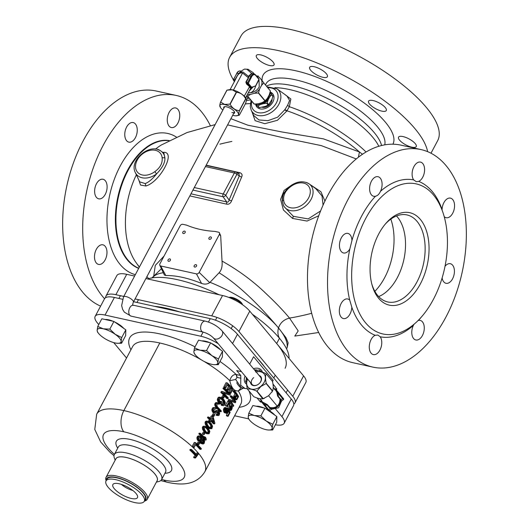 <?xml version="1.0" encoding="UTF-8"?>
<svg xmlns="http://www.w3.org/2000/svg" width="529" height="529" viewBox="0 0 529 529"><rect width="100%" height="100%" fill="white"/><g stroke="black" fill="none" stroke-linecap="round" stroke-linejoin="round"><path stroke-width="0.79" d="M420.991 149.575L400.956 145.144A111.401 66.68 102.5 0 0 318.504 216.401A111.401 66.68 102.5 0 0 327.663 346.508A111.401 66.68 102.5 0 0 352.843 362.682L372.885 367.119A111.401 66.68 -77.5 0 1 347.705 350.939A111.401 66.68 -77.5 0 1 338.547 220.831A111.401 66.68 -77.5 0 1 420.991 149.575A111.401 66.68 -77.5 0 1 446.172 165.749A111.401 66.68 -77.5 0 1 455.33 295.856A111.401 66.68 -77.5 0 1 372.885 367.119M418.684 181.387A10.025 6.004 102.5 0 0 424.522 171.178A10.025 6.004 102.5 0 0 420.515 162.099A10.025 6.004 102.5 0 0 418.366 162.251A10.025 6.004 102.5 0 0 412.653 169.908A10.025 6.004 102.5 0 0 413.671 179.906L416.33 181.712L418.684 181.387A80.21 48.013 102.5 0 1 432.385 191.677A80.21 48.013 102.5 0 1 442.072 209.524L442.065 210.112M380.496 191.313A10.025 6.004 102.5 0 0 378.01 176.706A10.025 6.004 102.5 0 0 371.444 181.196A10.025 6.004 102.5 0 0 373.686 196.285A10.025 6.004 102.5 0 0 375.471 196.239C377.435 195.796 379.035 194.308 380.258 191.796L380.496 191.313A80.21 48.013 102.5 0 1 413.671 179.906M351.944 240.503A10.025 6.004 102.5 0 0 347.87 233.401A10.025 6.004 102.5 0 0 339.453 245.337A10.025 6.004 102.5 0 0 343.539 252.981A10.025 6.004 102.5 0 0 349.848 248.954L351.944 240.503A80.21 48.013 102.5 0 1 375.471 196.239M349.742 300.141A10.025 6.004 102.5 0 0 347.738 298.978A10.025 6.004 102.5 0 0 340.312 305.385A10.025 6.004 102.5 0 0 341.139 317.096A10.025 6.004 102.5 0 0 343.407 318.551A10.025 6.004 102.5 0 0 351.805 307.164L349.742 300.141A80.21 48.013 102.5 0 1 349.848 248.954M375.193 335.3A10.025 6.004 102.5 0 0 369.354 345.516A10.025 6.004 102.5 0 0 373.362 354.595A10.025 6.004 102.5 0 0 375.511 354.443A10.025 6.004 102.5 0 0 381.224 346.786A10.025 6.004 102.5 0 0 380.199 336.781L377.838 335.042L375.193 335.3A80.21 48.013 102.5 0 1 361.492 325.018A80.21 48.013 102.5 0 1 351.805 307.164M414.022 324.277L413.38 325.381A10.025 6.004 102.5 0 0 415.867 339.988A10.025 6.004 102.5 0 0 422.433 335.492A10.025 6.004 102.5 0 0 420.191 320.409A10.025 6.004 102.5 0 0 418.399 320.455L418.095 320.548M442.112 277.95A10.025 6.004 102.5 0 0 446.007 283.293A10.025 6.004 102.5 0 0 454.424 271.357A10.025 6.004 102.5 0 0 450.338 263.713A10.025 6.004 102.5 0 0 445.021 266.285M444.188 216.606A10.025 6.004 102.5 0 0 446.139 217.717A10.025 6.004 102.5 0 0 453.565 211.302A10.025 6.004 102.5 0 0 452.738 199.592A10.025 6.004 102.5 0 0 450.47 198.137A10.025 6.004 102.5 0 0 442.072 209.524M365.579 322.816A76.864 46.01 -77.5 0 1 359.264 233.038A76.864 46.01 -77.5 0 1 416.151 183.874A76.864 46.01 -77.5 0 1 433.522 195.036A76.864 46.01 -77.5 0 1 439.844 284.807A76.864 46.01 -77.5 0 1 382.956 333.978A76.864 46.01 -77.5 0 1 365.579 322.816M378.625 298.277A47.345 28.341 102.5 0 0 420.343 283.941A47.345 28.341 102.5 0 0 420.476 219.568A47.345 28.341 102.5 0 0 385.667 223.635A47.345 28.341 102.5 0 0 372.079 285.071A47.345 28.341 102.5 0 0 378.625 298.277M371.808 284.033A44.562 26.675 102.5 0 0 377.68 295.48A44.562 26.675 102.5 0 0 387.75 301.953A44.562 26.675 102.5 0 0 420.734 273.447A44.562 26.675 102.5 0 0 417.07 221.406A44.562 26.675 102.5 0 0 406.993 214.933A44.562 26.675 102.5 0 0 384.98 224.455M104.544 298.726A111.401 66.68 -77.5 0 1 102.871 296.795A111.401 66.68 -77.5 0 1 93.712 166.688A111.401 66.68 -77.5 0 1 176.157 95.432A111.401 66.68 -77.5 0 1 201.337 111.606A111.401 66.68 -77.5 0 1 210.311 125.618M105.165 246.283A10.025 6.004 102.5 0 0 102.897 244.828A10.025 6.004 102.5 0 0 95.478 251.242A10.025 6.004 102.5 0 0 96.304 262.953A10.025 6.004 102.5 0 0 98.566 264.407A10.025 6.004 102.5 0 0 105.992 257.993A10.025 6.004 102.5 0 0 105.165 246.283M107.116 186.896A10.025 6.004 102.5 0 0 103.029 179.258A10.025 6.004 102.5 0 0 94.618 191.194A10.025 6.004 102.5 0 0 98.698 198.831A10.025 6.004 102.5 0 0 107.116 186.896M135.417 137.646A10.025 6.004 102.5 0 0 133.176 122.563A10.025 6.004 102.5 0 0 126.61 127.053A10.025 6.004 102.5 0 0 128.845 142.136A10.025 6.004 102.5 0 0 135.417 137.646M173.492 127.383A10.025 6.004 102.5 0 0 179.662 117.312A10.025 6.004 102.5 0 0 175.674 107.956A10.025 6.004 102.5 0 0 173.532 108.108A10.025 6.004 102.5 0 0 167.362 118.179A10.025 6.004 102.5 0 0 171.35 127.535A10.025 6.004 102.5 0 0 173.492 127.383M176.157 95.432L156.115 91.001A111.401 66.68 102.5 0 0 73.67 162.258A111.401 66.68 102.5 0 0 82.828 292.365A111.401 66.68 102.5 0 0 100.609 306.132M186.592 225.136C195.214 228.746 204.644 230.836 214.886 231.398L218.603 232.218A2.228 1.62 140.3 0 1 219.105 232.436A2.228 1.62 140.3 0 1 219.363 234.453L199.175 272.422A2.228 1.62 140.3 0 1 196.444 273.883L160.723 265.988A2.228 1.62 140.3 0 1 159.831 265.3A2.228 1.62 140.3 0 1 159.963 263.746L180.151 225.784A2.228 1.62 140.3 0 1 182.882 224.316L186.592 225.136M219.251 232.555L220.686 235.742L222.021 261.068C222.53 266.266 221.539 270.18 219.059 272.799L209.715 282.625C207.361 284.252 204.644 284.516 201.556 283.425C188.165 278.023 176.256 275.391 165.828 275.53L164.4 275.047M219.059 272.799C241.998 286.586 265.287 312.269 278.492 327.934C280.33 322.716 284.007 319.437 289.515 318.088L298.204 330.916L294.785 336.08L318.689 332.503L294.785 336.08L298.204 330.916L289.515 318.088C283.577 310.926 275.973 302.965 266.689 294.217C253.636 281.488 238.744 270.438 222.021 261.068M227.609 124.877L282.109 137.48L321.328 145.627L356.255 158.931M153.648 276.522L155.281 265.399L164.056 256.062M238.334 173.512L239.862 172.719L206.184 165.16M239.862 172.719C242.031 173.525 242.606 175.02 241.588 177.182L231.583 200.861C230.525 203.467 228.872 204.558 226.61 204.141L189.838 195.902M320.594 210.945L308.156 218.907L293.35 216.321L292.55 218.417L307.038 221.062L318.742 215.759M324.932 201.073L320.911 191.723L310.225 184.661M292.55 218.417L283.432 210.026L280.601 199.393L284.099 190.407L292.259 184.694M163.256 152.729L163.805 152.306C176.388 152.114 159.513 182.254 145.898 185.99L140.522 185.071L138.796 179.986M163.805 152.306L162.806 152.405M170.338 260.347A1.448 1.051 -39.7 0 0 170.325 259.177A1.448 1.051 -39.7 0 0 168.077 259.851A1.448 1.051 -39.7 0 0 168.096 261.028A1.448 1.051 -39.7 0 0 170.338 260.347M196.477 266.133A1.448 1.051 -39.7 0 0 196.464 264.956A1.448 1.051 -39.7 0 0 194.216 265.631A1.448 1.051 -39.7 0 0 194.236 266.808A1.448 1.051 -39.7 0 0 196.477 266.133M185.11 232.575A1.448 1.051 -39.7 0 0 185.09 231.398A1.448 1.051 -39.7 0 0 182.849 232.072A1.448 1.051 -39.7 0 0 182.862 233.249A1.448 1.051 -39.7 0 0 185.11 232.575M211.25 238.354A1.448 1.051 -39.7 0 0 211.23 237.177A1.448 1.051 -39.7 0 0 208.988 237.852A1.448 1.051 -39.7 0 0 209.001 239.029A1.448 1.051 -39.7 0 0 211.25 238.354M145.892 278.558L222.55 295.513A22.278 7.512 -152 0 1 249.767 311.138L276.674 343.513L279.464 338.269A83.549 28.182 -152 0 1 285.144 346.224A83.549 28.182 -152 0 1 289.059 358.404A83.549 28.182 -152 0 0 285.144 346.224A83.549 28.182 -152 0 0 279.464 338.269A20.049 14.567 140.3 0 1 278.492 327.934L279.424 329.058M279.464 338.269A83.549 28.182 -152 0 0 252.353 314.252M219.112 294.752A83.549 28.182 -152 0 0 155.817 277.461A83.549 28.182 -152 0 0 147.664 278.948M135.06 298.931L211.719 315.886A22.278 7.512 28 0 1 238.936 331.511L292.755 396.254A22.278 7.512 28 0 1 295.003 402.86L305.835 382.493A22.278 7.512 -152 0 0 303.586 375.888L276.674 343.513A83.549 28.182 -152 0 1 285.098 368.283M295.003 402.86A22.278 7.512 28 0 1 293.826 404.017M105.688 297.622A22.278 7.512 28 0 1 105.992 296.002A22.278 7.512 28 0 1 115.877 294.686L123.773 296.432M105.992 296.002L116.823 275.629A22.278 7.512 -152 0 1 126.709 274.32L134.604 276.065M151.678 278.148L161.424 268.699M362.471 154.263L359.422 151.942A83.549 28.182 -152 0 0 286.936 110.773L289.33 106.706L290.857 99.002L284.423 94.169M251.057 100.398L250.25 106.706L251.222 110.217A17.034 12.379 140.3 0 0 264.017 115.448A17.034 12.379 140.3 0 0 278.538 104.874A17.034 12.379 140.3 0 0 278.889 104.239A17.034 12.379 140.3 0 0 276.965 88.819L286.844 95.901L289.601 100.411L287.591 105.317L289.33 106.706A82.055 27.68 28 0 1 366.055 151.988M233.368 79.839A111.401 37.572 28 0 1 229.652 57.311A111.401 37.572 28 0 1 311.389 60.716A111.401 37.572 28 0 1 415.139 128.878A111.401 37.572 28 0 1 427.604 151.651M248.207 98.387A111.401 37.572 28 0 1 246.349 96.463M404.956 144.391A10.025 3.379 -152 0 0 416.244 146.579A10.025 3.379 -152 0 0 409.823 139.352A10.025 3.379 -152 0 0 398.535 137.163A10.025 3.379 -152 0 0 404.956 144.391M381.832 111.13A10.025 3.379 -152 0 0 386.282 110.541A10.025 3.379 -152 0 0 382.646 105.139A10.025 3.379 -152 0 0 373.024 100.536A10.025 3.379 -152 0 0 368.581 101.125A10.025 3.379 -152 0 0 372.218 106.521A10.025 3.379 -152 0 0 381.832 111.13M327.18 76.976A10.025 3.379 -152 0 0 327.378 76.712A10.025 3.379 -152 0 0 320.534 69.246A10.025 3.379 -152 0 0 309.862 67.031A10.025 3.379 -152 0 0 309.67 67.295A10.025 3.379 -152 0 0 316.514 74.761A10.025 3.379 -152 0 0 327.18 76.976M273.017 61.939A10.025 3.379 -152 0 0 263.68 55.81A10.025 3.379 -152 0 0 256.32 55.499A10.025 3.379 -152 0 0 257.332 58.474A10.025 3.379 -152 0 0 266.669 64.604A10.025 3.379 -152 0 0 274.029 64.915A10.025 3.379 -152 0 0 273.017 61.939M430.99 153.225L437.695 140.608A111.401 37.572 -152 0 0 426.467 107.579A111.401 37.572 -152 0 0 322.716 39.424A111.401 37.572 -152 0 0 240.979 36.012L229.652 57.311M257.226 107.327A10.302 7.485 140.3 0 1 256.254 104.332M270.24 92.681A10.302 7.485 140.3 0 1 273.03 94.195M255.593 104.127A10.302 7.485 -39.7 0 0 256.836 106.911A10.302 7.485 -39.7 0 0 272.819 102.104A10.302 7.485 -39.7 0 0 272.686 93.732A10.302 7.485 -39.7 0 0 270.2 92.013M287.591 105.317L284.701 109.867L277.652 117.18L267.925 120.672L258.972 119.977L253.695 115.494L251.222 110.217M284.847 109.582L286.936 110.773L286.771 111.09L277.427 120.295L264.784 123.707L255.097 120.645L252.128 112.155M358.431 157.186L359.422 151.942L323.384 138.856L282.188 132.019L247.87 125.201L230.895 118.694M236.146 172.137A2.228 1.468 122.2 0 1 236.529 172.275L238.916 173.783L239.306 175.859L241.588 177.182M194.282 187.55L223.218 193.951A2.228 0.754 28 0 1 225.744 195.307L225.744 195.307A2.228 1.217 144.7 0 1 223.053 196.748A2.228 1.336 -77.5 0 1 223.218 193.951L234.367 172.983A2.228 1.336 -77.5 0 1 235.822 171.985A2.228 2.228 0 0 1 236.529 172.275A2.228 1.468 122.2 0 1 236.886 174.339L239.306 175.859L229.09 200.035L231.583 200.861M205.431 166.589L234.367 172.983A2.228 0.754 -152 0 1 236.886 174.339L225.744 195.307L229.09 200.035C228.872 201.714 228.085 202.349 226.729 201.946L226.61 204.141M305.881 182.36A17.034 12.379 140.3 0 1 309.174 183.907C303.501 180.548 297.311 181.183 290.619 185.805L284.225 192.635C283.022 193.918 282.426 196.867 282.433 201.489A2.228 1.369 -4.9 0 0 282.519 201.794C281.355 196.153 284.146 190.909 290.884 186.063M293.35 216.321L283.987 206.475L283.438 205.298A17.034 12.379 140.3 0 0 289.68 210.397A17.034 12.379 140.3 0 0 311.105 199.327A17.034 12.379 140.3 0 0 309.174 183.907L315.773 188.635L322.002 195.948L323.074 205.087M145.23 183.57L139.669 181.85L135.312 172.547A17.034 12.379 140.3 0 0 141.56 177.638A17.034 12.379 140.3 0 0 156.551 173.935C152.471 179.047 148.695 182.254 145.23 183.57L145.898 185.99M163.924 153.205L164.922 158.204C165.101 162.661 162.317 167.911 156.551 173.935L154.858 171.634A14.838 10.785 140.3 0 1 136.264 170.232A14.838 10.785 140.3 0 1 146.13 151.684A14.838 10.785 140.3 0 1 162.145 157.926C162.648 163.144 160.214 167.713 154.858 171.634M272.071 99.062A7.327 5.323 140.3 0 1 271.225 102.474A7.327 5.323 140.3 0 1 262.146 107.268M231.887 141.428A222.795 161.881 -39.7 0 0 219.885 144.172M210.026 282.307A76.156 25.69 28 0 1 278.492 327.934C280.33 322.716 284.007 319.437 289.515 318.088A222.795 161.881 -39.7 0 0 311.68 313.274M137.884 264.956A222.795 161.881 -39.7 0 0 139.365 267.099M146.91 276.647A222.795 161.881 -39.7 0 0 148.682 278.624A222.795 161.881 140.3 0 1 146.91 276.647M278.492 327.934L286.01 337.714L288.153 342.852L287.016 348.168A76.156 25.69 28 0 0 278.492 327.934A76.156 25.69 28 0 1 287.016 348.168L288.153 342.865M115.653 479.651A21.669 7.307 28 0 1 136.436 489.609A21.669 7.307 28 0 1 144.298 501.274A21.669 7.307 28 0 1 134.683 502.55A21.669 7.307 28 0 1 113.9 492.598A21.669 7.307 28 0 1 106.038 480.927A21.669 7.307 28 0 1 115.653 479.651M119.051 483.744A13.926 4.695 -152 0 0 113.266 484.081A13.926 4.695 -152 0 0 117.279 491.56A13.926 4.695 -152 0 0 131.285 498.457A13.926 4.695 -152 0 0 137.646 497.042A13.926 4.695 -152 0 0 131.728 489.642A13.926 4.695 -152 0 0 119.051 483.744M144.298 501.274L145.283 499.422A21.669 7.307 -152 0 0 137.421 487.751A21.669 7.307 -152 0 0 116.638 477.799A21.669 7.307 -152 0 0 107.023 479.076L106.038 480.927M106.236 480.557A22.231 7.499 28 0 1 116.387 477.502A22.231 7.499 28 0 1 139.464 489.107A22.231 7.499 28 0 1 144.496 500.903M106.137 480.742L106.078 480.583A23.342 7.875 28 0 1 106.031 477.363A23.342 7.875 28 0 1 116.393 475.988A23.342 7.875 28 0 1 138.783 486.713A23.342 7.875 28 0 1 147.254 499.283A23.342 7.875 28 0 1 144.562 501.049L144.397 501.082M147.254 499.283L157.106 480.762A23.342 7.875 -152 0 0 148.629 468.191A23.342 7.875 -152 0 0 126.239 457.473A23.342 7.875 -152 0 0 115.884 458.848L106.031 477.363M156.862 481.218A23.395 7.889 28 0 0 149.211 468.615A23.395 7.889 28 0 0 126.219 457.446A23.395 7.889 -152 0 0 115.639 459.304M115.177 460.177L114.416 458.16A26.734 9.019 28 0 1 114.363 454.477A26.734 9.019 28 0 1 126.226 452.903A26.734 9.019 28 0 1 151.869 465.183A26.734 9.019 28 0 1 161.576 479.578A26.734 9.019 28 0 1 158.488 481.602L156.399 482.091M201.007 449.379L201.377 448.685A62.938 21.226 -152 0 0 195.492 442.614L194.275 442.429L192.06 446.595L193.277 446.78A62.938 21.226 28 0 1 194.103 447.567L195.948 444.096A62.938 21.226 28 0 1 201.007 449.379L199.79 449.194A61.271 20.664 -152 0 0 195.604 444.75M245.066 388.504L241.297 387.664L235.65 379.458L229.778 380.701C231.378 387.909 234.215 391.321 238.281 390.938A61.271 20.664 -152 0 1 240.807 404.123A61.271 20.664 -152 0 0 238.281 390.938L241.33 387.671L238.281 390.938L243.4 388.134L238.281 390.938C234.215 391.321 231.378 387.909 229.778 380.701C231.008 376.456 233.137 374.387 236.159 374.499L236.959 377.369L235.65 379.458L229.778 380.701C231.008 376.456 233.137 374.387 236.159 374.499A67.95 22.919 -152 0 0 219.985 361.479A67.95 22.919 28 0 1 236.159 374.499L240.774 375.524L236.675 370.591L241.436 371.642M232.059 406.153L230.677 405.763L230.135 409.274A62.938 21.226 28 0 1 230.28 409.506L231.312 409.049L232.059 406.153L232.31 407.661L231.583 409.737L230.77 410.55L229.91 410.2A62.938 21.226 28 0 0 229.765 409.968L229.037 403.237L227.311 406.477A62.938 21.226 28 0 0 226.829 405.855L229.044 401.69A62.938 21.226 -152 0 1 229.526 402.311L229.956 408.573M228.521 409.81L230.254 410.55M227.867 405.432L228.376 409.578M227.311 406.477L225.923 406.087A61.271 20.664 -152 0 0 225.44 405.465L226.829 405.855M229.044 401.69L227.655 401.299L225.44 405.465M228.072 416.336L226.683 415.946A61.271 20.664 -152 0 0 226.359 415.371L227.741 415.761A62.938 21.226 28 0 1 228.072 416.336L230.168 412.402A62.938 21.226 -152 0 0 228.25 409.353L226.862 408.957L225.572 412.21M228.111 411.965A61.271 20.664 -152 0 1 228.138 412.012L226.359 415.371M226.981 408.004L225.03 407.469L224.018 408.13L223.443 409.525L223.959 412.157A61.271 20.664 -152 0 1 224.309 412.646L225.691 413.037A62.938 21.226 28 0 0 225.341 412.554L224.832 409.915L225.414 408.52L226.419 407.859L227.47 408.262L227.1 408.957L226.24 408.798L225.526 409.836L225.738 412.091A62.938 21.226 28 0 1 225.916 412.336L226.61 412.713L227.285 412.263L228.25 409.353M232 396.135L230.604 395.745L230.234 396.439L231.629 396.829A62.938 21.226 28 0 1 235.061 401.756L230.089 399.726L229.533 400.764A62.938 21.226 28 0 1 233.368 406.384L233.739 405.69A62.938 21.226 -152 0 0 230.578 400.936L235.273 402.794L235.828 401.756A62.938 21.226 -152 0 0 232 396.135L231.629 396.829M230.73 401.141L235.273 402.794M233.368 406.384L231.973 405.988A61.271 20.664 -152 0 0 228.144 400.374L229.533 400.764M230.089 399.726L228.7 399.329L228.144 400.374M233.52 401.108A61.271 20.664 -152 0 0 230.234 396.439M224.646 387.658A61.271 20.664 -152 0 0 223.813 386.871L225.03 387.056L227.245 382.89A62.938 21.226 -152 0 1 233.13 388.96L230.915 393.126A62.938 21.226 28 0 0 230.247 392.366L232.092 388.894A62.938 21.226 28 0 0 230.558 387.228L228.958 390.237A62.938 21.226 28 0 0 228.211 389.463L229.811 386.454A62.938 21.226 28 0 0 227.708 384.371L225.863 387.843L224.646 387.658M227.245 382.89L226.028 382.705L223.813 386.871M230.915 393.126L229.698 392.941A61.271 20.664 -152 0 0 229.031 392.181L230.247 392.366M230.175 387.936A61.271 20.664 -152 0 1 230.875 388.709L229.031 392.181M227.358 385.026A61.271 20.664 -152 0 1 228.601 386.269L227.001 389.278A61.271 20.664 28 0 1 227.741 390.052L228.958 390.237M224.534 387.982L223.324 387.797L222.954 388.491L224.17 388.676A62.938 21.226 28 0 1 229.381 393.986L222.63 391.572L222.074 392.611A62.938 21.226 28 0 1 227.959 398.681L228.33 397.987A62.938 21.226 -152 0 0 223.41 392.835L229.87 395.097L230.426 394.052A62.938 21.226 -152 0 0 224.534 387.982L224.17 388.676M223.774 393.186L229.87 395.097M227.959 398.681L226.743 398.502A61.271 20.664 -152 0 0 220.857 392.425L222.074 392.611M222.63 391.572L221.413 391.387L220.857 392.425M227.807 393.397A61.271 20.664 -152 0 0 222.954 388.491M223.879 395.758L222.663 395.573L221.803 397.193A61.271 20.664 28 0 1 222.444 397.841L223.655 398.026A62.938 21.226 28 0 0 223.013 397.378L223.879 395.758A62.938 21.226 28 0 1 224.514 396.406L223.655 398.026M217.34 400.228L218.556 400.413L219.244 397.934L221.01 397.352L218.477 397.305L217.472 398.793L217.644 401.213L218.12 401.855L219.337 402.04A62.938 21.226 28 0 1 221.261 403.984L220.051 403.799A61.271 20.664 -152 0 0 218.12 401.855M221.135 404.956L222.345 405.141L222.716 404.447L221.506 404.262L221.135 404.956L221.777 405.479L223.688 405.71L224.574 405.049L225.354 402.582L224.27 400.116A62.938 21.226 -152 0 0 222.392 398.172L221.01 397.352M220.223 398.284L220.811 398.687A61.271 20.664 -152 0 1 222.689 400.625L223.377 402.47L222.332 404.44M220.679 398.35L221.439 398.463L220.077 398.721L219.409 400.36L219.839 401.471A62.938 21.226 -152 0 1 220.877 402.516L221.433 401.471L220.223 401.286L220.024 401.656M217.333 403.72L219.132 404.308L219.502 403.614L217.326 402.728L216.103 403.839L215.971 405.274L217.287 407.78A62.938 21.226 28 0 1 221.01 411.76L221.38 411.066A62.938 21.226 -152 0 0 217.657 407.085L216.916 405.829L217.181 404.163L218.021 403.746L219.132 404.308M221.01 411.76L219.793 411.575A61.271 20.664 -152 0 0 216.077 407.601L217.287 407.78M218.12 402.787L216.11 402.543L214.893 403.653L214.754 405.088L216.077 407.601M217.293 411.919A61.271 20.664 28 0 1 217.379 412.018L217.644 413.592L216.976 414.505M214.939 407.601L213.002 407.608L212.056 408.977L211.924 410.411L212.645 412.157A61.271 20.664 -152 0 1 213.306 412.805L214.516 412.99A62.938 21.226 28 0 0 213.855 412.336L213.108 409.869L213.769 408.236L214.939 407.601L216.401 408.315L216.03 409.01L214.595 409.023L213.994 410.544L214.357 411.774A62.938 21.226 -152 0 1 214.754 412.164L215.706 412.236L217.32 410.669L218.609 411.119A62.938 21.226 -152 0 1 219.079 411.635L219.687 413.235L219.224 415.12L218.226 415.655L217.174 415.219L218.861 413.777L218.596 412.197A62.938 21.226 28 0 0 218.358 411.946L217.505 411.767L216.401 413.129L215.158 413.275M218.06 410.722L216.11 410.484L214.496 412.051M217.545 414.524L216.328 414.346L215.958 415.04L218.226 415.655M214.152 414.048L212.942 413.863L212.083 415.483A61.271 20.664 28 0 1 212.718 416.131L213.934 416.316A62.938 21.226 28 0 0 213.293 415.668L214.152 414.048A62.938 21.226 28 0 1 214.794 414.696L213.934 416.316M210.721 421.613L209.51 421.428A61.271 20.664 -152 0 0 208.737 420.648L209.947 420.833A62.938 21.226 28 0 1 210.721 421.613L211.342 420.456A62.938 21.226 28 0 1 214.543 423.914L213.332 423.729A61.271 20.664 -152 0 0 210.972 421.144M214.543 423.914L214.913 423.22L213.187 416.984A62.938 21.226 -152 0 0 212.407 416.204L210.932 418.981A62.938 21.226 -152 0 0 209.028 417.15L207.811 416.964L207.441 417.659A61.271 20.664 -152 0 1 209.352 419.49L208.737 420.648M212.407 416.204L211.197 416.019L210.073 418.135M208.274 421.309L206.462 421.077L205.226 421.825L205.338 424.364L206.674 426.394A61.271 20.664 28 0 1 207.804 427.551L209.471 428.629L211.851 428.649L212.559 426.301L211.23 423.57A62.938 21.226 28 0 0 210.106 422.406L208.274 421.309L206.951 421.448L206.442 422.01L206.548 424.549L207.89 426.572A62.938 21.226 28 0 1 209.015 427.736L210.681 428.814M205.563 426.4L203.758 426.169L202.521 426.916L202.627 429.455L203.969 431.485A61.271 20.664 28 0 1 205.093 432.649L206.76 433.72L209.14 433.74L209.854 431.393L208.525 428.662A62.938 21.226 28 0 0 207.394 427.498L205.563 426.4L204.247 426.539L203.738 427.101L203.844 429.641L205.179 431.664A62.938 21.226 28 0 1 206.31 432.828L207.976 433.906M204.432 432.332L203.215 432.153L202.356 433.773A61.271 20.664 28 0 1 202.997 434.421L204.207 434.6A62.938 21.226 28 0 0 203.566 433.952L204.432 432.332A62.938 21.226 28 0 1 205.067 432.98L204.207 434.6M205.926 440.121L206.297 439.427L205.88 437.84A62.938 21.226 -152 0 0 204.948 436.815L205.397 438.409A62.938 21.226 -152 0 0 200.412 433.35L199.195 433.172L198.825 433.866L200.041 434.044A62.938 21.226 28 0 1 205.926 440.121L204.716 439.936A61.271 20.664 -152 0 0 198.825 433.866M199.803 441.16L200.346 442.998A61.271 20.664 -152 0 1 200.703 443.381L203.143 444.01L204.207 443.362L204.624 441.232L204.009 439.632A62.938 21.226 -152 0 0 203.652 439.249L202.243 439.024L201.582 436.934A62.938 21.226 -152 0 0 201.192 436.544L199.076 436.26L198.256 437.404L198.203 439.083L198.977 440.71A62.938 21.226 28 0 1 199.367 441.1L201.013 441.345L201.562 443.183A62.938 21.226 28 0 1 201.919 443.566L202.62 443.976M200.398 436.121L198.587 435.896L197.41 436.524L196.874 437.933L197.76 440.525A61.271 20.664 -152 0 1 198.157 440.921L200.141 441.517M199.135 442.29L197.925 442.105L197.066 443.725A61.271 20.664 28 0 1 197.707 444.373L198.917 444.558A62.938 21.226 28 0 0 198.276 443.91L199.135 442.29A62.938 21.226 28 0 1 199.777 442.938L198.917 444.558M233.911 398.701L235.273 399.084A62.938 21.226 28 0 1 235.57 399.554L236.747 399.785L238.599 396.545A62.938 21.226 -152 0 0 234.764 390.924L233.375 390.534L233.005 391.229A61.271 20.664 -152 0 1 234.929 393.794L233.593 396.578L233.891 398.694M234.182 399.164L235.848 399.785M193.277 446.78L195.492 442.614M160.756 480.563L167.462 482.316A15.599 9.337 -77.5 0 1 163.937 480.048A45.673 15.407 -152 0 0 164.182 480.101A45.673 15.407 -152 0 0 179.529 463.735A45.673 15.407 -152 0 0 123.819 431.783A15.599 9.337 -77.5 0 1 123.859 410.577A61.271 20.664 28 0 1 192.06 446.595A61.271 20.664 -152 0 1 192.893 447.382L194.103 447.567M195.432 458.041L194.11 457.843A59.896 20.201 -152 0 0 193.554 457.208L195.128 455.443A60.696 20.472 -152 0 0 189.799 450.007L190.314 449.333L191.558 449.518L191.055 450.192A62.429 21.054 28 0 1 196.385 455.634L194.877 457.406A61.708 20.816 28 0 1 195.432 458.041L198.639 453.776A62.905 21.22 -152 0 0 198.084 453.135L196.887 454.96A62.614 21.12 -152 0 0 191.558 449.518M196.12 454.107L196.867 452.956L198.084 453.135M193.554 457.208L194.877 457.406M195.128 455.443L196.385 455.634M189.799 450.007L191.055 450.192M275.728 409.175L281.924 416.627A22.278 7.512 28 0 1 284.166 423.233A22.278 7.512 28 0 1 275.391 424.767M248.57 418.856L234.612 415.774M126.537 358.021L113.715 342.6M98.751 324.594L97.409 322.974A22.278 7.512 28 0 1 95.16 316.368A22.278 7.512 28 0 1 105.046 315.059L200.888 336.252A22.278 7.512 28 0 1 218.213 343.711M235.65 379.458L236.959 377.369A4.457 2.665 102.5 0 0 236.159 374.499M247.288 388.722L245.066 388.498L240.728 385.244L240.774 375.524M272.223 381.059L273.169 380.285L253.596 356.738L249.668 364.124M262.43 372.218A10.302 7.082 141.1 0 0 261.445 370.188A10.302 7.082 141.1 0 0 261.405 370.135A10.302 7.082 141.1 0 0 253.464 368.693M245.099 376.053A10.302 7.082 141.1 0 0 245.41 383.135A10.302 7.082 141.1 0 0 245.456 383.188A10.302 7.082 141.1 0 0 246.62 384.213M284.166 423.233L293.522 405.637A22.278 7.512 -152 0 0 291.281 399.031L237.455 334.288A22.278 7.512 -152 0 0 210.244 318.663L133.586 301.709M273.169 380.285L272.514 381.515M122.483 299.255L114.403 297.463A22.278 7.512 -152 0 0 104.517 298.779L95.16 316.368M179.364 311.832A77.981 26.305 -152 0 0 166.622 308.314A77.981 26.305 -152 0 0 154.561 306.351M264.5 366.815A77.981 26.305 -152 0 0 257.914 358.893M121.372 484.379A11.142 3.756 -152 0 0 132.858 490.489M257.266 370.201A7.518 5.164 141.1 0 0 254.449 369.877M246.283 377.475A7.518 5.164 141.1 0 0 246.309 379.081M261.181 369.883A10.302 7.082 -38.9 0 1 262.02 372.099M246.607 383.856A10.302 7.082 -38.9 0 1 245.172 382.804M228.025 408.401L229.414 408.791M228.138 408.99L229.52 409.38M228.409 409.585L229.765 409.968M228.574 409.823L229.91 410.2M230.366 406.338L231.755 406.728M230.459 406.92L231.847 407.31M230.413 407.502L231.801 407.892M230.175 408.196L231.557 408.586M229.983 408.672L231.312 409.049M230.141 409.287L230.935 409.512M226.432 410.59L227.82 410.987M226.432 409.77L227.82 410.16M227.741 415.761L229.526 412.402A62.938 21.226 28 0 0 228.349 410.53L227.675 412.851L226.24 413.407M228.138 412.012L229.526 412.402M224.309 412.646L225.691 413.037M223.959 412.157L225.341 412.554M223.622 411.317L225.01 411.707M223.43 410.478L224.818 410.868M223.443 409.525L224.832 409.915M223.655 408.824L225.043 409.215M224.018 408.13L225.414 408.52M224.428 407.674L225.817 408.064M225.03 407.469L226.419 407.859M226.392 408.758L227.1 408.957M225.89 412.303L226.954 412.607M225.896 411.866L227.285 412.263M226.267 411.172L227.655 411.569M225.03 387.056A62.938 21.226 28 0 1 225.863 387.843M230.875 388.709L232.092 388.894M227.001 389.278L228.211 389.463M228.601 386.269L229.811 386.454M221.803 397.193L223.013 397.378M221.433 401.471A62.938 21.226 28 0 1 222.187 402.245L221.261 403.984M221.439 398.463L222.028 398.866A62.938 21.226 28 0 1 223.906 400.81L224.547 402.053L224.461 403.243L223.542 404.619L222.716 404.447M222.345 405.141L222.993 405.664M218.556 400.413L219.337 402.04M217.644 401.213L218.861 401.399M217.307 399.501L218.523 399.686M217.472 398.793L218.689 398.978M218.027 397.748L219.244 397.934M218.477 397.305L219.694 397.491M218.999 397.107L220.216 397.286M222.821 404.513L223.542 404.619M222.689 404.103L223.906 404.288M223.245 403.058L224.461 403.243M223.377 402.47L224.594 402.655M223.331 401.868L224.547 402.053M223.106 401.253L224.316 401.438M222.689 400.625L223.906 400.81M220.811 398.687L222.028 398.866M217.783 403.792L218.543 403.905M215.475 406.834L216.692 407.013M215.058 406.08L216.275 406.259M214.754 405.088L215.971 405.274M214.721 404.368L215.938 404.546M214.893 403.653L216.103 403.839M215.138 403.191L216.354 403.376M215.587 402.741L216.797 402.926M216.11 402.543L217.326 402.728M215.958 415.04L217.174 415.219M217.75 414.624L218.193 414.69M217.274 414.286L218.49 414.471M217.644 413.592L218.861 413.777M217.717 413.116L218.927 413.301M217.67 412.514L218.88 412.699M217.379 412.018L218.596 412.197M217.445 411.807L218.358 411.946M213.306 412.805L214.516 412.99M212.645 412.157L213.855 412.336M212.228 411.403L213.445 411.582M211.924 410.411L213.141 410.597M211.891 409.691L213.108 409.869M212.056 408.977L213.273 409.162M212.552 408.051L213.769 408.236M213.002 407.608L214.219 407.786M214.82 408.831L216.03 409.01M214.668 412.078L215.706 412.236M214.873 411.721L216.083 411.899M215.237 411.026L216.454 411.205M215.614 410.689L216.824 410.874M216.11 410.484L217.32 410.669M216.368 415.305L217.584 415.49M212.083 415.483L213.293 415.668M207.441 417.659L208.657 417.844L209.028 417.15M208.657 417.844A62.938 21.226 28 0 1 210.562 419.676L209.947 420.833M214.014 422.202A62.938 21.226 -152 0 0 211.706 419.761L212.757 417.791L214.014 422.202M209.352 419.49L210.562 419.676M212.017 419.18L212.38 420.449M211.468 424.906L211.964 426.738L211.349 427.895L209.2 427.029A62.938 21.226 28 0 0 208.327 426.123L207.057 423.987L207.137 422.664L208.042 422.135L209.92 423.114A62.938 21.226 28 0 1 210.8 424.02L211.468 424.906L210.251 424.721L210.707 425.957L211.924 426.136M208.882 428.351L210.099 428.53M208.466 428.08L209.682 428.265M207.804 427.551L209.015 427.736M206.674 426.394L207.89 426.572M206.092 425.627L207.302 425.812M205.755 425.118L206.965 425.303M205.338 424.364L206.548 424.549M205.107 423.623L206.323 423.808M205.001 422.651L206.217 422.836M205.226 421.825L206.442 422.01M205.735 421.263L206.951 421.448M206.462 421.077L207.679 421.263M207.659 422.202L208.71 422.935A61.271 20.664 28 0 1 209.59 423.835L210.251 424.721M209.59 423.835L210.8 424.02M210.707 425.957L210.754 426.559L211.964 426.738M210.754 426.559L210.555 427.26L211.772 427.445M210.555 427.26L210.139 427.716L211.349 427.895M210.139 427.716L209.722 427.809M207.871 422.268L209.087 422.453M208.71 422.935L209.92 423.114M208.757 429.998L209.259 431.836L208.644 432.993L206.495 432.12A62.938 21.226 28 0 0 205.616 431.214L204.346 429.079L204.432 427.756L205.331 427.227L207.216 428.206A62.938 21.226 28 0 1 208.095 429.112L208.757 429.998L207.547 429.819L208.003 431.049L209.213 431.228M206.178 433.443L207.388 433.628M205.761 433.172L206.971 433.357M205.093 432.649L206.31 432.828M203.969 431.485L205.179 431.664M203.381 430.718L204.591 430.904M203.043 430.209L204.26 430.394M202.627 429.455L203.844 429.641M202.402 428.715L203.619 428.9M202.29 427.743L203.506 427.928M202.521 426.916L203.738 427.101M203.03 426.354L204.247 426.539M203.758 426.169L204.968 426.354M204.954 427.3L206.006 428.027A61.271 20.664 28 0 1 206.879 428.926L207.547 429.819M206.879 428.926L208.095 429.112M208.003 431.049L208.042 431.651L209.259 431.836M208.042 431.651L207.851 432.358L209.061 432.537M207.851 432.358L207.428 432.808L208.644 432.993M207.428 432.808L207.018 432.901M205.166 427.359L206.376 427.544M206.006 428.027L207.216 428.206M202.356 433.773L203.566 433.952M200.041 434.044L200.412 433.35M203.744 436.637L204.948 436.815M200.16 436.947L199.016 437.946L199.281 440.135A62.938 21.226 -152 0 1 199.678 440.525L200.881 440.492L201.503 439.692L201.278 437.516A62.938 21.226 28 0 0 200.881 437.126L200.16 436.947M202.7 443.143L203.896 442.264L203.698 440.207A62.938 21.226 28 0 0 203.467 439.956L201.999 440.214L201.628 441.265L201.985 442.733A62.938 21.226 28 0 1 202.223 442.985L202.7 443.143M202.243 438.845L203.043 438.964M200.703 443.381L201.919 443.566M200.346 442.998L201.562 443.183M199.988 442.251L201.199 442.436M199.803 441.517L201.013 441.702M198.157 440.921L199.367 441.1M197.76 440.525L198.977 440.71M197.211 439.645L198.428 439.824M196.986 438.905L198.203 439.083M196.874 437.933L198.091 438.111M197.046 437.219L198.256 437.404M197.41 436.524L198.626 436.709M197.859 436.081L199.076 436.26M198.587 435.896L199.803 436.075M200.041 436.994L200.881 437.126M199.817 437.08A61.271 20.664 -152 0 1 200.068 437.331L201.278 437.516M200.068 437.331L200.398 438.197L201.609 438.382M200.398 438.197L200.405 438.918L201.622 439.103M200.405 438.918L200.286 439.513L201.503 439.692M200.286 439.513L200.041 439.976L201.251 440.154M200.041 439.976L199.671 440.307L200.881 440.492M199.671 440.307L199.168 440.512M202.131 442.885L203.288 443.057M202.356 439.883A61.271 20.664 28 0 1 202.488 440.029L202.812 441.49L202.071 442.879M202.435 442.542L203.645 442.727M202.693 439.837L203.467 439.956M202.488 440.029L203.698 440.207M202.713 440.644L203.929 440.822M202.812 441.49L204.029 441.669M202.68 442.079L203.896 442.264M197.066 443.725L198.276 443.91M233.593 396.578L234.975 396.968L236.311 394.191A62.938 21.226 28 0 0 234.393 391.619L234.764 390.924M233.818 395.884L235.2 396.274M235.273 399.084L234.975 396.968M236.8 394.905A62.938 21.226 28 0 1 237.898 396.664L236.727 398.859L235.941 398.859A62.938 21.226 -152 0 0 235.722 398.509L235.63 397.107L236.8 394.905M234.235 399.177L235.57 399.554M233.005 391.229L234.393 391.619M234.929 393.794L236.311 394.191M233.725 398.225L235.107 398.615M233.593 397.398L234.975 397.795M236.278 395.884A61.271 20.664 -152 0 1 236.509 396.274L237.898 396.664M235.775 398.595L236.727 398.859M236.509 396.274L235.564 398.059M236.086 398.985L236.476 399.097M145.039 499.885A21.722 7.327 -152 0 0 145.336 499.449A21.722 7.327 -152 0 0 137.447 487.751A21.722 7.327 -152 0 0 116.611 477.773A21.722 7.327 -152 0 0 106.97 479.049A21.722 7.327 -152 0 0 106.779 479.539M123.859 410.577L159.798 342.984A61.271 20.664 -152 0 0 132.614 346.594L96.675 414.187A61.271 20.664 28 0 1 123.535 410.511A61.271 20.664 28 0 1 123.859 410.577A61.271 20.664 28 0 1 182.631 438.726A61.271 20.664 28 0 1 204.868 471.716A61.271 20.664 28 0 0 192.893 447.382M236.754 382.698L237.495 384.18M237.62 384.385L239.69 386.864M239.974 387.076L240.867 387.539M248.901 390.825A67.95 22.919 28 0 1 239.108 407.317A67.95 22.919 -152 0 0 248.901 390.825M130.914 349.788A67.95 22.919 28 0 1 160.194 333.984A67.95 22.919 28 0 1 195.042 346.806A67.95 22.919 -152 0 0 160.194 333.984A67.95 22.919 -152 0 0 130.914 349.788M246.388 378.876A7.327 5.032 -38.9 0 1 246.335 377.541M254.475 369.91A7.327 5.032 -38.9 0 1 257.054 370.234M264.136 407.998A12.524 4.225 -152 0 0 259.686 406.55A12.524 4.225 -152 0 0 256.181 406.239M274.809 415.126A12.524 4.225 -152 0 0 269.618 410.861C269.175 411.238 268.653 410.901 268.058 409.856L264.758 405.882A0.555 0.403 140.3 0 1 264.751 405.875L264.751 405.875A0.555 0.403 140.3 0 0 265.439 405.836L268.739 409.81L270.696 408.342L267.238 404.546L262.503 402.047L259.699 398.674L262.503 402.047M268.177 409.995A12.524 4.225 -152 0 0 265.67 408.686M260.87 415.873L266.292 421.064L272.779 424.271L272.164 428.133L272.614 430.004L276.7 422.307L276.865 416.581L264.956 408.183L252.888 405.512L248.795 413.209L254.304 415.529L260.87 415.873L264.956 408.183M249.609 420.145A13.37 4.51 28 0 1 248.187 417.064A13.37 4.51 28 0 1 254.304 415.529A13.37 4.51 28 0 1 266.292 421.064A13.37 4.51 28 0 1 272.164 428.133A13.37 4.51 28 0 1 268.117 429.984A13.37 4.51 28 0 1 266.047 429.66A13.37 4.51 28 0 1 254.059 424.126A13.37 4.51 28 0 1 249.609 420.145L248.59 418.889L248.187 417.064L248.795 413.209M272.779 424.271L276.865 416.581M272.614 430.004L268.263 429.998M242.52 304.724L242.275 304.082A7.704 2.599 -152 0 0 232.105 297.457A7.704 2.599 -152 0 0 229.573 297.331L228.938 297.477M242.308 304.578A8.914 3.009 -152 0 0 231.041 297.82A8.914 3.009 -152 0 0 229.196 297.576M209.821 342.66A12.524 4.225 -152 0 0 205.371 341.205A12.524 4.225 -152 0 0 201.866 340.894M220.494 349.788A12.524 4.225 -152 0 0 211.355 343.341M206.548 350.529L211.977 355.726L218.457 358.926L217.849 362.788L218.292 364.66L222.385 356.963L222.55 351.236L210.641 342.838L198.567 340.167L194.48 347.864L199.988 350.191L206.548 350.529L210.641 342.838M195.287 354.8A13.37 4.51 28 0 1 193.865 351.719A13.37 4.51 28 0 1 199.988 350.191A13.37 4.51 28 0 1 211.977 355.726A13.37 4.51 28 0 1 217.849 362.788A13.37 4.51 28 0 1 213.802 364.646A13.37 4.51 28 0 1 211.732 364.316A13.37 4.51 28 0 1 199.737 358.781A13.37 4.51 28 0 1 195.287 354.8L194.275 353.544L193.865 351.719L194.48 347.864M218.457 358.926L222.55 351.236M218.292 364.66L213.947 364.653M229.064 297.523A7.704 2.599 28 0 1 235.028 298.429A7.704 2.599 28 0 1 241.515 302.859A7.704 2.599 28 0 1 242.401 304.638M134.67 275.933A7.704 2.599 -152 0 0 133.652 275.854A7.704 2.599 28 0 1 134.67 275.933M113.094 321.268A12.524 4.225 -152 0 0 108.637 319.814A12.524 4.225 -152 0 0 105.139 319.503M123.766 328.397A12.524 4.225 -152 0 0 114.628 321.949M109.82 329.137L115.249 334.335L121.73 337.535L121.121 341.397L121.564 343.268L125.657 335.571L125.823 329.845L113.914 321.447L101.839 318.775L97.746 326.472L103.261 328.8L109.82 329.137L113.914 321.447M98.559 333.409A13.37 4.51 28 0 1 97.138 330.327A13.37 4.51 28 0 1 103.261 328.8A13.37 4.51 28 0 1 115.249 334.335A13.37 4.51 28 0 1 121.121 341.397A13.37 4.51 28 0 1 117.074 343.255A13.37 4.51 28 0 1 114.998 342.924A13.37 4.51 28 0 1 103.01 337.39A13.37 4.51 28 0 1 98.559 333.409L97.548 332.152L97.138 330.327L97.746 326.472M121.73 337.535L125.823 329.845M121.564 343.268L117.22 343.261M255.54 85.963L251.665 87.206A0.555 0.417 71 0 1 251.229 87.649A0.833 0.503 -77.5 0 1 251.05 87.662A0.833 0.503 -77.5 0 1 250.905 87.583L250.858 87.622M251.262 87.391L249.926 89.679M250.191 87.887L249.397 86.498L246.534 84.071L245.846 82.061L249.41 75.951L248.934 75.832L248.2 77.618L242.547 72.995L233.461 90.082M250.905 87.583L248.451 84.64L247.03 83.549L246.534 84.071M255.672 85.751L258.893 79.317L255.593 75.343A4.457 2.665 -77.5 0 0 251.665 76.692L248.339 83.317A0.555 0.403 140.3 0 1 247.658 83.688L245.846 82.061M240.007 72.142L238.281 74.384C239.432 72.48 241.032 71.713 243.089 72.076L249.08 76.824M235.068 80.296L238.05 74.384M239.32 110.687A12.088 4.08 28 0 1 239.425 110.819C238.447 114.046 238.407 115.514 239.3 115.223L245.648 103.281C246.626 100.047 246.673 98.579 245.78 98.87L246.309 98.89L245.568 97.66A10.415 3.511 -152 0 0 232.436 89.824A10.415 3.511 -152 0 0 230.287 89.54L226.895 90.155A12.088 4.08 -152 0 1 227.001 90.128L220.653 102.071L224.587 104.425L229.943 104.127A12.088 4.08 28 0 1 230.155 104.226C232.277 108.141 235.332 110.297 239.32 110.687L245.668 98.744C243.552 94.83 240.497 92.674 236.509 92.284A12.088 4.08 -152 0 0 236.291 92.185L232.35 89.824L227.001 90.128M239.425 110.819L245.78 98.87A12.088 4.08 -152 0 0 245.668 98.744M236.509 92.284L230.155 104.226M222.868 110.058A10.415 3.511 28 0 1 220.626 107.718A10.415 3.511 28 0 1 224.607 104.55A10.415 3.511 28 0 1 236.575 111.037A10.415 3.511 28 0 1 235.901 115.838L239.3 115.223M235.901 115.838A10.415 3.511 28 0 1 233.758 115.553A10.415 3.511 28 0 1 232.707 115.289M220.414 106.508C219.522 106.798 219.561 105.331 220.54 102.097A12.088 4.08 28 0 1 220.653 102.071M220.54 102.097L226.895 90.155M229.943 104.127L236.291 92.185M233.692 113.424A6.13 2.07 -152 0 0 234.578 112.082A6.13 2.07 -152 0 0 226.491 106.812A6.13 2.07 -152 0 0 224.481 106.713A6.13 2.07 -152 0 0 223.86 108.194M224.508 106.97A5.568 1.878 -152 0 1 224.858 106.653A5.568 1.878 -152 0 0 224.508 106.97L123.528 296.888A5.568 1.878 28 0 1 126.001 296.557A5.568 1.878 28 0 1 132.805 300.465A5.568 1.878 28 0 1 133.368 302.119L234.347 112.201A5.568 1.878 -152 0 0 234.413 111.738A5.568 1.878 -152 0 1 234.347 112.201A5.568 1.878 -152 0 1 231.874 112.532M237.495 75.336L234.347 80.739L234.598 81.433M248.352 92.668L249.886 92.833C254.006 92.463 257.114 90.479 259.217 86.895L259.018 79.694M256.829 76.381A10.752 7.809 140.3 0 1 257.081 76.434A10.752 7.809 140.3 0 1 259.481 77.472L261.471 79.932A10.752 7.809 140.3 0 1 261.531 85.381L259.607 88.998A10.752 7.809 140.3 0 1 254.376 93.283L250.462 94.44A10.752 7.809 140.3 0 1 247.579 94.307A10.752 7.809 140.3 0 1 247.499 94.288M250.462 94.44L247.671 96.146L254.277 104.087A12.088 8.781 -39.7 0 1 254.184 104.068A12.088 8.781 -39.7 0 1 254.085 104.048L246.911 95.399M254.277 104.087L258.245 103.796L262.153 102.639L264.95 100.933L258.344 92.985L254.376 93.283M259.607 88.998L258.529 92.833A12.088 8.781 140.3 0 1 258.344 92.985M258.529 92.833L265.135 100.781L267.383 98.361L269.307 94.737L270.385 90.909L263.779 82.96L261.531 85.381M261.471 79.932L263.773 82.769A12.088 8.781 140.3 0 1 263.779 82.96M263.773 82.769L259.481 77.472M256.499 75.991L258.165 76.011A12.088 8.781 140.3 0 1 258.258 76.031A12.088 8.781 140.3 0 1 258.357 76.05M258.886 103.605A8.074 5.865 -39.7 0 0 269.056 95.207M269.929 93.044A9.191 6.679 140.3 0 1 269.559 97.171L268.296 99.545A9.191 6.679 140.3 0 1 263.184 103.73L260.618 104.491A9.191 6.679 140.3 0 1 257.762 104.431A9.191 6.679 140.3 0 1 256.611 104.054M260.618 104.491L257.887 105.846A10.302 7.485 140.3 0 1 257.636 105.793A10.302 7.485 140.3 0 1 257.392 105.734L256.062 104.101M257.887 105.846L259.355 107.612A10.302 7.485 -39.7 0 1 259.104 107.559A10.302 7.485 -39.7 0 1 258.86 107.499L257.392 105.734M268.296 99.545L267.138 102.851A10.302 7.485 140.3 0 1 266.642 103.254L268.11 105.02L265.386 106.382L259.355 107.612M267.138 102.851L268.606 104.616L271.761 99.822L272.911 96.516L271.443 94.751L269.559 97.171M270.074 92.549L272.911 96L270.088 92.496M266.642 103.254L263.184 103.73M268.11 105.02A10.302 7.485 -39.7 0 0 268.606 104.616M271.443 94.235A10.302 7.485 140.3 0 1 271.443 94.751M272.911 96.516A10.302 7.485 -39.7 0 0 272.911 96M256.558 84.349L256.982 83.569M250.164 87.834L250.878 87.543A0.555 0.403 -39.7 0 0 251.546 87.173L251.665 87.206M248.934 75.832L251.592 73.313L253.027 73.776M233.534 79.667L236.8 73.247C237.415 71.739 238.592 70.979 240.331 70.972A5.012 3.002 102.5 0 0 237.045 73.214L238.824 73.597M247.87 85.103L248.451 84.64L247.658 83.688A0.833 0.503 -77.5 0 1 247.665 82.55L250.984 76.302L249.41 75.951L251.89 73.584L254.27 74.053A5.012 3.002 -77.5 0 1 255.401 74.781A0.555 0.403 140.3 0 1 255.593 75.343M275.999 390.746L276.925 392.558L277.606 396.062L280.39 399.534L281.223 401.445M281.428 401.028L280.648 399.164L277.851 395.685L277.659 392.617L276.568 390.905L274.743 389.509M274.882 389.404L274.518 389.575M261.445 400.393L262.43 402.476L263.865 403.905L265.313 404.414L265.313 403.66M261.571 400.294L261.346 400.817A0.555 0.384 141.1 0 0 261.174 401.445L264.5 405.564A0.555 0.384 -38.9 0 1 264.692 404.923L265.313 404.414L266.821 404.705A0.555 0.403 140.1 0 1 267.238 404.546M263.958 403.177L263.865 403.905L265.439 405.836L266.821 404.705L269.182 407.522A0.555 0.403 140.1 0 1 269.598 407.363C272.508 408.117 275.027 407.68 277.163 406.054L268.587 395.738M269.182 407.522L271.463 409.181M280.185 398.516A0.555 0.403 -39.5 0 0 279.947 398.892C280.106 401.901 279.173 404.288 277.163 406.054M266.266 383.353L272.574 390.944C273.473 388.875 273.44 385.681 272.475 381.369A12.088 8.781 -39.7 0 0 272.362 381.23L266.054 373.639A12.088 8.781 140.3 0 1 266.166 373.778C265.267 375.848 265.3 379.042 266.266 383.353A12.088 8.781 140.3 0 1 266.153 383.551L260.857 386.474L256.962 391.076A12.088 8.781 140.3 0 1 256.75 391.143C252.723 389.337 249.622 388.65 247.46 389.086L253.768 396.677C257.795 398.482 260.896 399.17 263.058 398.734A12.088 8.781 -39.7 0 0 263.277 398.668L268.573 395.752L272.468 391.149A12.088 8.781 -39.7 0 0 272.574 390.944L271.959 392.115M247.354 379.174L247.056 379.69M264.282 398.377L262.741 398.846L256.75 391.143M247.46 389.086A12.088 8.781 140.3 0 1 247.347 388.947C246.382 384.636 246.349 381.449 247.248 379.372M256.215 371.999A10.415 7.565 140.3 0 1 265.075 375.742A10.415 7.565 140.3 0 1 260.777 386.368A10.415 7.565 140.3 0 1 249.642 388.478A10.415 7.565 140.3 0 1 247.651 379.121M266.054 373.639C262.027 371.834 258.932 371.153 256.763 371.583L255.54 371.947M272.475 381.369L266.166 373.778M272.468 391.149L266.153 383.551M256.962 391.076L263.277 398.668M250.554 382.612A6.13 4.45 -39.7 0 0 258.82 383.942A6.13 4.45 -39.7 0 0 259.117 375.491M258.807 383.922A5.568 4.047 -39.7 0 0 260.552 377.217A5.568 4.047 -39.7 0 1 260.625 381.74A5.568 4.047 -39.7 0 1 253.808 385.403A5.568 4.047 -39.7 0 1 251.983 384.338A5.568 4.047 -39.7 0 0 258.807 383.922M253.722 377.627A5.568 4.047 -39.7 0 0 251.983 384.338L213.425 337.952C210.892 335.333 207.381 333.356 202.905 332.02A5.568 3.333 -77.5 0 1 201.642 331.207A5.568 3.333 -77.5 0 1 201.661 323.636A5.568 3.333 -77.5 0 1 205.305 321.143L133.44 305.246A5.568 3.333 102.5 0 0 129.79 307.746A5.568 3.333 102.5 0 0 129.777 315.317A5.568 3.333 102.5 0 0 131.033 316.124L124.341 312.15L122.596 309.32L121.644 305.564L123.528 296.888M280.701 400.149L282.532 398.522L278.485 393.636L277.864 394.145L277.117 393.999M276.925 392.558L277.659 392.617L278.485 393.636A0.555 0.384 -38.9 0 1 279.16 393.576L275.834 389.456A0.555 0.384 141.1 0 0 275.173 389.496L274.611 389.622M276.158 389.774A10.752 7.386 -38.9 0 0 275.702 387.453L273.784 385.152A10.752 7.386 -38.9 0 0 273.103 384.768M261.306 401.61A10.752 7.386 -38.9 0 1 259.408 400.79L257.491 398.489A10.752 7.386 -38.9 0 1 257.345 398.092M273.043 384.259L273.784 385.152M275.702 387.453L273.024 384.08M257.491 398.489L257.101 398.013M261.703 402.1L260.632 402.053A12.088 8.305 -38.9 0 1 260.447 402.02L259.408 400.79M276.74 388.689A12.088 8.305 -38.9 0 1 276.74 388.875L276.508 390.197M261.24 371.894L259.713 370.069L261.174 371.874M260.658 371.761L259.223 369.976L255.13 370.69M246.838 377.799L245.668 381.072L246.613 382.249M246.6 382.731L245.661 381.568A10.302 7.082 141.1 0 1 245.668 381.072M259.713 370.069A10.302 7.082 141.1 0 0 259.223 369.976M264.5 405.571L261.174 401.445A0.555 0.384 141.1 0 0 261.174 401.451L261.121 401.379A0.555 0.555 -24.9 0 1 261.2 400.598L261.26 400.546M270.696 408.342L271.919 409.056M281.15 395.884L276.971 390.805L281.15 395.884M280.727 396.274L281.395 396.195L277.408 391.328L281.038 395.778M281.005 396.638L281.243 396.062M277.024 391.764L277.632 391.632M261.128 400.433A0.555 0.555 155.1 0 0 260.976 401.101L261.544 400.189M380.199 336.781A80.21 48.013 102.5 0 0 413.38 325.381M418.399 320.455A80.21 48.013 102.5 0 0 421.282 317.155M396.486 215.964A44.562 26.675 -77.5 0 1 397.458 217.069A44.562 26.675 -77.5 0 1 403.567 260.923A44.562 26.675 -77.5 0 1 378.658 296.584M390.825 219.125A51.148 30.616 -77.5 0 1 374.856 291.327M176.342 137.037A72.447 43.365 102.5 0 0 146.705 136.978A72.447 43.365 102.5 0 0 109.384 196.59A72.447 43.365 102.5 0 0 120.414 264.817A72.447 43.365 102.5 0 0 135.345 274.67M169.181 140.569A65.867 39.424 102.5 0 0 154.779 142.499A65.867 39.424 102.5 0 0 118.225 195.333A65.867 39.424 102.5 0 0 127.31 259.904A65.867 39.424 102.5 0 0 127.615 260.261A65.867 39.424 102.5 0 0 138.677 268.395M138.77 268.229A65.755 39.364 -77.5 0 1 128.025 260.142A65.755 39.364 -77.5 0 1 127.833 259.918A65.755 39.364 -77.5 0 1 121.835 184.8A65.755 39.364 -77.5 0 1 168.963 140.688M139.319 267.185L135.477 261.743A68.79 41.176 -77.5 0 1 136.363 174.788M155.572 149.099A68.79 41.176 -77.5 0 1 161.292 145.019L161.299 145.012M220.686 235.742L219.363 234.453M199.175 272.422L209.715 282.625M153.159 276.998A76.156 25.69 28 0 1 163.316 272.739M201.556 283.425L196.444 273.883M160.723 265.988L165.828 275.53M292.755 396.254L303.586 375.888M249.767 311.138L238.936 331.511M211.719 315.886L222.55 295.513M126.709 274.32L115.877 294.686M246.335 100.609A82.055 27.68 28 0 1 250.686 99.955M250.29 103.598A83.549 28.182 -152 0 0 245.284 103.968M378.81 146.268A68.334 23.045 -152 0 0 373.262 137.871A68.334 23.045 -152 0 0 372.932 137.467A68.334 23.045 -152 0 0 274.895 87.662M266.642 86.062A66.839 22.542 28 0 1 318.498 94.354A66.839 22.542 28 0 1 374.221 132.581A66.839 22.542 28 0 1 374.545 132.971A66.839 22.542 28 0 1 381.554 145.515M384.728 144.847A66.839 22.542 -152 0 0 377.812 127.31A66.839 22.542 -152 0 0 377.336 126.729A66.839 22.542 -152 0 0 315.086 85.83A66.839 22.542 -152 0 0 266.041 83.787L265.545 84.719M262.106 80.567A73.524 24.797 -152 0 1 310.106 74.827A73.524 24.797 -152 0 1 385.502 122.305A73.524 24.797 28 0 1 386.018 122.94A73.524 24.797 -152 0 1 392.888 144.199M268.005 87.748A14.838 10.785 140.3 0 1 276.369 102.891A14.838 10.785 140.3 0 1 259.891 112.895A14.838 10.785 140.3 0 1 251.791 101.277M284.701 109.867L286.771 111.09M192.933 190.09L223.053 196.748L226.729 201.946L190.956 193.806M290.619 185.805L290.963 186.42A14.838 10.785 140.3 0 1 309.558 187.821A14.838 10.785 140.3 0 1 299.692 206.37A14.838 10.785 140.3 0 1 283.676 200.127C283.174 194.91 285.607 190.341 290.963 186.42M283.438 205.298L282.433 201.489A2.228 1.369 -4.9 0 1 283.676 200.127M157.761 149.601A17.034 12.379 140.3 0 1 161.054 151.149A17.034 12.379 140.3 0 1 164.922 158.204A2.228 1.369 175.1 0 0 162.145 157.926M165.59 472.013L165.517 472.172A26.734 9.019 -152 0 0 155.969 457.896A26.734 9.019 -152 0 0 130.504 445.57A26.734 9.019 -152 0 0 130.167 445.491A26.734 9.019 -152 0 0 118.304 447.065L114.363 454.477M117.729 448.149A31.191 10.52 -152 0 1 130.18 439.434A31.191 10.52 28 0 1 130.577 439.526A31.191 10.52 -152 0 1 165.742 458.577A31.191 10.52 -152 0 1 164.942 473.25M114.409 454.391A45.673 15.407 28 0 1 123.581 431.73A45.673 15.407 -152 0 1 123.819 431.783A45.673 15.407 28 0 1 179.536 463.735A45.673 15.407 28 0 1 164.175 480.101A45.673 15.407 -152 0 1 163.937 480.048A45.673 15.407 28 0 1 161.623 479.492M159.798 342.984A61.271 20.664 -152 0 1 160.142 343.063A61.271 20.664 -152 0 1 201.086 359.687A61.271 20.664 -152 0 0 160.142 343.063A61.271 20.664 -152 0 0 159.798 342.984A61.271 20.664 -152 0 0 132.614 346.594M229.778 380.701A61.271 20.664 -152 0 0 203.81 361.267A61.271 20.664 -152 0 1 229.778 380.701M236.959 377.369L240.953 378.255M237.455 334.288L232.542 343.526M281.924 416.627L291.281 399.031M200.888 336.252L203.116 332.067M208.446 322.049L210.244 318.663M114.403 297.463L105.046 315.059M251.017 87.569L250.058 89.454M244.259 96.166L249.886 86.128M248.346 82.941L246.263 82.24L248.617 77.796M237.739 75.303C238.857 73.392 240.464 72.618 242.547 72.995M234.512 81.559L234.347 80.739L233.719 80.6A0.833 0.503 102.5 0 1 233.719 79.469L235.365 79.747M234.407 81.539L233.54 80.494A0.555 0.403 140.3 0 0 233.719 80.6L234.44 81.473M252.968 87.106L249.192 91.087M255.752 85.605C254.7 89.837 252.75 92.244 249.886 92.833M251.89 73.584L246.845 69.22L245.37 69.167L248.022 69.253L253.113 72.612L254.092 74.014M255.11 86.313A0.555 0.417 -109 0 0 255.547 85.877M248.339 83.317L251.546 87.173M233.54 80.494L233.474 79.502L236.853 73.412M258.893 79.317A0.555 0.403 -39.7 0 0 258.707 78.755M251.665 76.692L250.984 76.302A5.012 3.002 -77.5 0 1 254.27 74.053L255.586 74.887L258.886 78.861L258.952 79.859L255.725 85.916L250.66 87.675M276.045 390.799L273.228 387.413L276.568 390.905M269.737 408.097L270.147 407.919C273.037 408.652 275.53 408.216 277.632 406.616C279.61 404.877 280.529 402.516 280.39 399.534L280.648 399.164M279.16 393.576L279.411 393.88A0.555 0.403 140.3 0 1 279.233 394.548L277.851 395.685A0.555 0.403 -39.5 0 0 277.606 396.062M275.834 389.456L275.748 389.278A0.555 0.403 140.3 0 1 275.748 389.284L274.994 389.311A0.555 0.555 -24.9 0 1 275.774 389.384M282.631 397.689A0.555 0.384 -38.9 0 1 282.638 397.696L279.206 393.444A0.555 0.384 141.1 0 0 279.2 393.437L278.948 393.133A0.555 0.403 -39.7 0 0 278.948 393.133L282.631 397.689L279.411 393.88M278.955 393.133L275.748 389.284L278.948 393.133A0.555 0.403 -39.7 0 0 278.948 393.126M264.758 405.882L268.058 409.856A0.555 0.403 -39.7 0 0 268.739 409.81L269.631 410.854L271.542 409.287L278.644 407.799L281.507 401.134L283.418 399.567L282.532 398.522A0.555 0.403 -39.7 0 0 282.711 397.854M275.702 389.225A0.555 0.555 155.1 0 0 274.915 389.146M262.43 402.476L262.463 401.994M205.305 321.143C212.05 322.888 217.611 326.115 221.995 330.83A5.568 4.047 140.3 0 1 222.068 335.36A5.568 4.047 140.3 0 1 215.25 339.023A5.568 4.047 140.3 0 1 213.425 337.952M215.124 124.619L187.041 132.548L161.292 145.019M219.105 232.436L219.449 232.687M159.831 265.3L164.407 275.073M148.642 278.638L146.903 276.66L148.642 278.638M249 97.931L246.415 99.419M276.965 88.819L267.297 86.868M235.822 171.985L206.059 165.405M135.312 172.547C128.759 160.234 150.15 142.453 161.054 151.149L163.964 153.238M165.517 472.172L161.576 479.578M114.006 455.7L109.781 452.037L100.675 441.946L94.777 429.442L96.675 414.187M240.807 404.123L204.868 471.716C195.466 486.951 178.18 484.604 167.462 482.316C178.18 484.604 195.466 486.951 204.868 471.716L240.807 404.123M286.103 392.809L287.584 390.032M273.797 378.004L275.272 375.226M231.193 328.582L232.674 325.804M215.468 320.197L216.943 317.42M136.985 302.462L138.459 299.685M118.919 298.468L120.394 295.685M245.648 97.786L249.807 89.91M235.107 80.223L230.135 89.54M220.626 107.718L219.879 106.494M264.236 101.555L265.895 100.193M253.113 72.612L254.323 74.067M245.37 69.167C244.219 68.241 237.534 74.133 238.447 74.113M241.098 71.137L240.331 70.972M274.855 389.192L273.44 387.446M261.174 401.445L260.976 401.101M283.418 399.567C283.934 399.256 283.67 398.635 282.638 397.696M280.965 396.545L281.395 396.195M276.978 391.685L277.408 391.328M133.44 305.246C132.462 305.822 132.435 304.777 133.368 302.119M131.033 316.124L202.905 332.02M221.995 330.83L260.552 377.217"/></g></svg>
